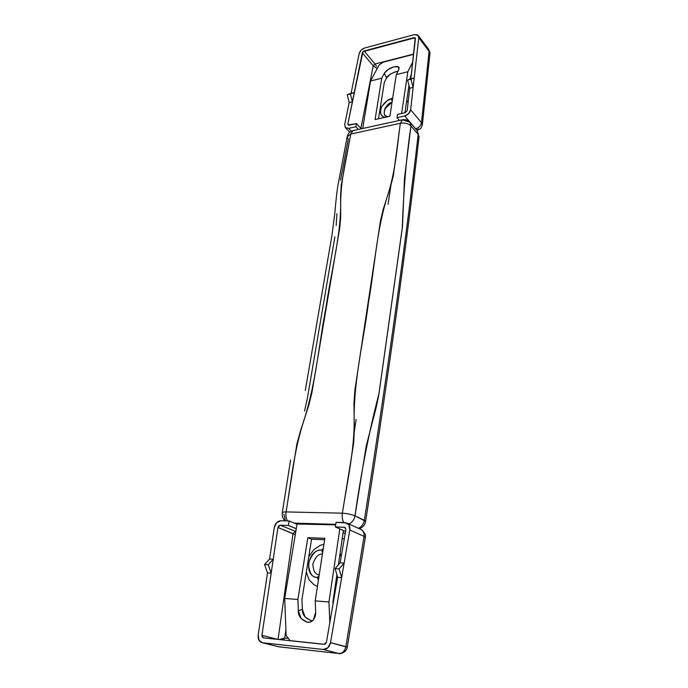 <?xml version="1.0" encoding="UTF-8"?>
<svg xmlns="http://www.w3.org/2000/svg" width="688" height="688" viewBox="0 0 688 688"><rect width="100%" height="100%" fill="white"/><g stroke="black" fill="none" stroke-linecap="round" stroke-linejoin="round"><path stroke-width="1.03" d="M311.552 539.186L324.633 539.71L311.552 539.186L307.837 537.655L297.895 599.497L298.343 610.781L301.163 618.607L307.398 622.33C309.798 622.554 311.81 621.685 313.436 619.733L315.68 612.286L315.207 600.882L324.848 538.317L307.837 537.655L324.848 538.317L315.207 600.882L328.95 601.974L329.827 622.58L328.95 601.974L315.207 600.882L315.68 612.286C315.68 617.093 313.943 620.301 310.46 621.918L307.398 622.33C301.077 619.647 298.05 615.794 298.343 610.781L297.895 599.497L284.694 598.448L297.895 599.497L307.837 537.655L311.552 539.186L301.955 599.446L311.552 539.186M332.906 601.905L336.896 574.798L333.009 604.159L332.906 601.905M338.358 564.891L343.415 530.525L338.358 564.891M311.389 620.843L305.171 617.145L302.359 609.37L301.955 599.446L302.359 609.37L298.343 610.781L302.359 609.37C302.118 614.848 305.42 618.675 312.275 620.868M324.616 644.321L290.069 640.623L286.113 635.463L284.694 598.448L297.096 523.688L284.694 598.448L286.113 635.463L290.069 640.623L324.616 644.321M356.109 419.405L354.294 431.6L356.109 419.405M339.812 528.917L328.95 601.974L339.812 528.917M318.819 577.43L317.478 577.447C303.03 577.06 307.596 548.775 321.7 550.133L322.586 552.98L321.7 550.133L322.999 550.288M317.478 577.447L319.12 575.512L317.478 577.447L318.381 580.294L317.478 577.447C312.094 577.765 309.101 572.984 308.491 563.102C312.18 553.53 316.583 549.205 321.7 550.133L323.308 548.302L321.7 550.133M264.57 564.538L267.503 572.889L258.189 635.041L259.023 640.261L262.584 642.764L323.3 649.472L327.892 647.769L330.532 642.678L341.652 577.602L337.636 577.344L341.652 577.602L330.532 642.678L345.815 646.858L364.064 536.391L349.796 529.975L348.859 524.806L344.912 522.553L336.079 522.304L335.374 526.939L344.224 527.223L345.539 527.98L345.849 529.7L340.13 562.853L345.849 529.7L344.834 527.361L335.374 526.939L336.079 522.304L346.864 523.026C349.22 524.368 350.201 526.69 349.796 529.975L344.138 563.068L349.796 529.975L364.064 536.391L345.815 646.858L347.285 647.03L330.532 642.678C329.406 647.176 326.998 649.438 323.3 649.472L262.584 642.764L278.726 646.772L338.728 653.488L323.3 649.472L338.728 653.488L279.113 646.84L261.973 642.652C259.092 641.569 257.837 639.032 258.189 635.041L267.503 572.889L271.175 573.121L267.503 572.889L264.57 564.538L268.243 564.745L271.175 573.121L277.943 527.464L278.735 525.847L280.162 525.211L288.392 525.469L289.158 520.962L280.928 520.73L276.679 522.656L274.297 527.481L269.576 559.026L264.57 564.538L269.576 559.026L273.231 559.224L277.943 527.464L293.045 533.647L278.055 639.427L293.045 533.647L295.264 534.757L277.943 527.464L280.162 525.211L288.392 525.469L296.261 528.754L288.392 525.469L289.158 520.962L297.001 524.299L289.158 520.962L280.928 520.73C277.488 521.065 275.277 523.319 274.297 527.481L269.576 559.026L273.231 559.224L271.175 573.121L268.243 564.745L273.239 559.224L268.243 564.745L264.57 564.538M340.13 562.844L344.138 563.068L341.661 577.602L344.146 563.068L341.661 577.602L339.141 568.864L341.661 577.602L344.138 563.068L340.13 562.844L335.116 568.632L337.636 577.344L335.116 568.632L339.141 568.864L344.146 563.068L339.141 568.864L335.116 568.632L340.13 562.844M337.627 577.335L326.465 642.093L325.587 643.779L324.057 644.355L263.427 637.862L262.24 637.028L261.956 635.291L271.175 573.121L261.956 635.291L277.952 639.41L261.956 635.291L263.229 637.819L324.057 644.355L326.465 642.093L337.627 577.335M365.276 537.706L364.064 536.391C364.477 533.26 363.47 530.973 361.028 529.519C364.657 532.297 366.068 535.04 365.276 537.749L364.064 536.391C364.434 533.174 363.453 530.895 361.114 529.562M279.113 646.84L338.728 653.488C342.375 653.462 344.74 651.252 345.815 646.858C344.722 651.218 342.357 653.428 338.728 653.488L339.089 653.557C339.709 654.082 341.601 653.462 344.783 651.691C346.528 649.653 347.363 648.105 347.285 647.03L365.276 537.767M278.124 646.66L277.634 646.505M345.539 531.471L335.374 526.939L345.539 531.471M345.247 533.2L343.037 533.123L345.247 533.2M295.806 531.463L280.162 525.211L295.806 531.463M344.301 538.687L342.228 538.601L344.301 538.687M295.763 531.755L295.212 531.446L293.045 533.647L295.212 531.446L295.763 531.755M279.173 639.548L284.729 638.043L285.89 629.649L284.729 638.043L288.392 638.43L284.729 638.043L281.091 639.315M317.443 586.365L313.986 584.791L309.05 579.726L306.315 572.072M308.757 556.773L313.788 549.686L320.109 545.386L323.936 544.26M340.027 553.53L341.162 556.867M337.55 577.069L336.303 578.84M284.729 638.043L283.542 639.745M319.232 574.738C315.31 574.643 313.195 571.031 312.877 563.911C315.396 556.979 318.578 553.694 322.423 554.046C318.578 553.694 315.396 556.979 312.877 563.911C313.195 571.031 315.31 574.643 319.232 574.738M335.77 524.351L294.206 523.112L335.77 524.351M297.044 524.032L335.692 524.849L297.044 524.032M304.526 411.054L307.252 398.997L334.875 236.827M336.183 225.501L336.905 213.727M340.526 180.136L348.274 139.372L347.208 136.68L350.751 134.057L341.179 185.579L340.586 195.942L340.723 216.815L339.795 227.582L311.965 392.409L308.852 405.172L300.381 431.187L296.82 444.328L286.096 511.915L342.375 513.179L353.701 443.089L354.303 429.544L353.959 403.056L354.905 390.036L380.421 221.123L383.07 209.797L390.414 187.016L393.321 175.896L400.339 123.29L350.751 134.057L400.339 123.29L402.497 119.772L409.971 122.275L410.942 125.956L404.475 178.631L402.497 226.429L378.71 395.342L376.078 407.95L366.265 445.815L354.991 515.828L364.356 520.283C387.903 370.178 405.851 241.557 418.201 134.409L410.942 125.956L418.201 134.409L417.246 130.772L419.069 136.766C406.806 243.672 388.987 371.881 365.612 521.366L354.991 515.828C354.217 519.689 352.222 522.416 349.005 524.007C352.333 522.235 354.329 519.517 354.991 515.828C361.277 471.495 369.275 430.714 379.002 393.493L402.299 228.046C403.512 190.576 406.393 156.546 410.942 125.956C408.268 123.479 404.733 122.584 400.339 123.29C397.036 146.845 395.755 170.744 387.249 196.751C376.413 231.349 374.96 265.645 368.484 302.453C363.943 339.253 354.036 377.867 354.122 418.098C354.724 448.628 347.509 480.379 342.375 513.179L286.096 511.915C285.58 515.424 286.019 518.425 287.429 520.919C286.002 518.21 285.554 515.209 286.096 511.915C291.273 480.25 294.154 449.797 304.062 419.981C316.549 380.361 319.008 343.063 326.043 307.097C331.186 271.511 340.577 236.749 340.672 204.826C340.379 181.15 346.614 157.113 350.751 134.057L347.208 136.68L338.135 184.324C337.008 190.112 335.615 203.519 334.781 213.59L331.926 235.494L305.291 390.509M285.4 520.859L283.877 514.125M419.061 136.809L418.201 134.409C405.851 241.557 387.903 370.178 364.356 520.283C363.72 523.921 361.75 526.604 358.448 528.341C361.639 526.776 363.608 524.093 364.356 520.283L365.612 521.392C364.915 525.004 362.843 527.472 359.394 528.771M396.004 156.744L396.168 155.677M353.064 130.6L350.751 134.057L353.064 130.6L402.514 119.772L400.339 123.29C404.733 122.584 408.268 123.479 410.942 125.956L409.996 122.301L417.246 130.772L419.069 136.766M343.725 522.519C342.357 519.939 341.91 516.826 342.375 513.179C347.406 513.558 351.611 514.443 354.991 515.828C351.611 514.443 347.406 513.558 342.375 513.179C341.884 516.602 342.34 519.715 343.725 522.519M285.021 520.85C282.811 518.657 281.908 515.983 282.295 512.835C282.544 512.225 283.809 511.915 286.096 511.915C283.809 511.915 282.544 512.225 282.295 512.835L290.577 460.083M391.481 98.797L387.413 100.534L381.849 106.356C379.234 112.075 380.258 115.747 384.91 117.364C380.765 116.427 379.63 112.97 381.522 106.993C384.962 101.884 388.281 99.158 391.481 98.797L392.16 101.471L391.481 98.797L392.607 98.599M391.988 102.589C386.278 102.134 380.129 117.166 387.998 116.676C383.938 116.048 383.147 112.952 385.607 107.38L390.001 103.406L391.988 102.589M391.481 102.753L384.798 108.807M417.728 130.023L415.543 128.785L404.725 115.962L397.019 117.665L397.518 114.406L405.206 112.686L407.176 110.622L409.747 88.21L407.554 80.1L410.968 79.266L413.153 87.402L409.747 88.21L413.153 87.402L410.968 79.266L414.228 77.916L413.153 87.402L414.228 77.916L407.554 80.1L410.831 78.742L407.554 80.1L409.747 88.21L407.176 110.622L405.206 112.686L397.518 114.406L397.019 117.665L404.725 115.962L408.655 113.649L410.633 109.753L418.777 37.685L417.719 34.959L414.434 34.606L364.606 48.014L361.14 50.138L359.196 53.561L351.095 93.25L354.243 92.484L352.351 101.824L349.186 102.581L344.705 124.511L345.453 127.667L348.644 128.355L355.894 126.755L356.436 123.565L349.186 125.173L348.128 124.949L347.879 123.9L362.937 51.686L415.079 37.754L415.432 38.666L410.831 78.742L415.26 37.926L413.987 37.634L415.346 39.422L413.987 37.634L364.098 50.972L374.994 64.001L364.098 50.972L362.292 52.83L373.214 65.816L360.916 128.372L373.214 65.816L376.585 68.241M348.111 124.932L356.436 123.565L361.312 128.794L356.436 123.565L355.894 126.755L358.396 129.43L355.894 126.755L348.644 128.355L345.393 127.615L344.705 124.511L349.186 102.581L347.251 94.72L354.243 92.484L352.351 101.824L350.416 93.955L354.243 92.484L347.251 94.72L349.186 102.581L352.351 101.824L350.416 93.955L347.251 94.72L351.095 93.25L359.196 53.561C359.996 50.852 361.802 49.003 364.606 48.014L414.434 34.606L418.244 35.458L418.777 37.685L410.633 109.753L421.477 122.662L429.106 51.394L418.777 37.685L429.106 51.394L421.477 122.662L422.346 124.881M397.019 117.665L399.436 120.443L397.019 117.665M348.644 128.355L351.344 131.202L348.644 128.355M418.442 128.854L417.951 129.92M422.355 124.803L421.477 122.662C420.798 125.723 418.863 127.753 415.672 128.759C418.889 127.77 420.824 125.741 421.477 122.662L410.633 109.753C409.945 112.866 407.975 114.939 404.725 115.962L415.672 128.759L417.685 130.032L419.646 129.224C420.351 128.088 420.299 130.393 422.355 124.803L429.88 54.12L428.564 49.183L429.897 53.896M413.669 54.051L374.994 64.001L413.669 54.051M348.102 124.924L347.879 123.9L349.1 125.19L347.879 123.9L362.292 52.83L373.214 65.816L374.994 64.001L373.214 65.816L377.256 68.508M406.771 100.259L408.07 102.813M379.982 109.521L381.178 107.474M389.391 99.493L392.702 97.963M374.994 64.001L376.551 66.254M398.068 71.148C391.584 72.937 387.765 75.19 386.596 77.916L384.325 82.285L378.512 118.783L384.325 82.285L386.596 77.916L390.406 74.098L396.193 71.466M404.931 112.755L408.964 85.329L404.931 112.755M409.876 79.137L411.398 73.797L409.876 79.137M407.821 71.767L396.297 74.614L398.834 69.651L398.378 66.891L393.949 66.822L388.144 69.471L384.317 73.289L381.728 78.226L375.08 119.549L389.881 116.255L396.297 74.614L407.821 71.767L401.611 113.494L407.821 71.767L412.774 61.825L407.821 71.767M370.565 80.986L381.728 78.226L375.08 119.549L389.881 116.255L396.297 74.614L398.834 69.651L399.066 67.596C398.636 66.495 396.933 66.237 393.949 66.822C389.434 68.207 386.226 70.357 384.317 73.289L381.728 78.226L370.565 80.986L379.165 64.947L383.362 62.126L413.634 54.343L383.362 62.126L379.165 64.947L370.565 80.986L362.688 128.493L370.565 80.986M390.93 185.304L388.109 204.284M386.596 77.916L384.317 73.289L386.596 77.916M311.028 621.703L310.46 621.918M279.079 646.84L262.162 642.704M361.028 529.519L347.208 523.181M409.996 122.301C407.975 120.099 405.481 119.256 402.514 119.772M347.216 136.611C347.99 133.446 349.925 131.451 353.021 130.608M390.715 103.054L390.001 103.406M385.185 108.059L385.607 107.38M417.676 130.041L416.773 130.23M429.888 54.068C430.31 53.655 429.88 52.03 428.59 49.209L418.424 35.699M349.788 132.216L345.41 127.624M381.892 106.287L381.152 107.509"/></g></svg>
